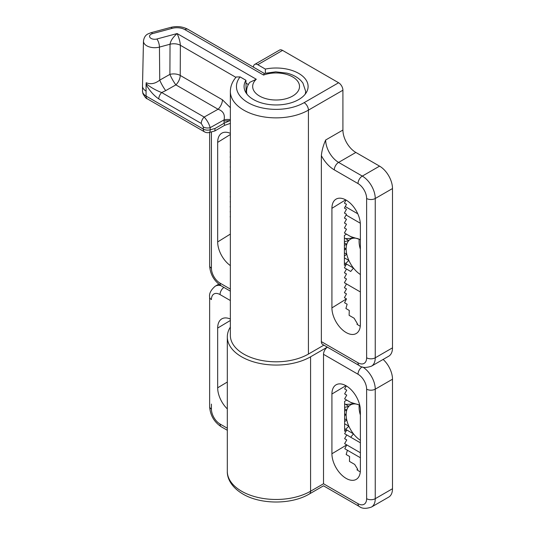 <?xml version="1.0" encoding="UTF-8"?>
<svg xmlns="http://www.w3.org/2000/svg" width="535" height="535" viewBox="0 0 535 535"><rect width="100%" height="100%" fill="white"/><g stroke="black" fill="none" stroke-linecap="round" stroke-linejoin="round"><path stroke-width="0.8" d="M240.095 76.906A39.63 22.878 0 0 0 248.066 102.666A39.63 22.878 0 0 0 304.114 102.666L338.601 82.751A6.099 3.518 60 0 1 342.915 90.221L308.427 110.13A45.729 26.402 180 0 1 243.753 110.13A45.729 26.402 180 0 1 230.358 91.465C230.451 86.108 232.424 81.28 236.263 76.973L240.095 76.906L245.939 80.277A32.013 18.478 0 0 0 244.08 86.71A32.013 18.478 0 0 0 253.456 99.55A32.013 18.478 0 0 0 288.158 103.603A32.013 18.478 0 0 0 308.1 86.71A32.013 18.478 0 0 0 298.724 73.415A32.013 18.478 0 0 0 265.34 69.075L257.763 64.708A6.099 3.518 -120 0 0 254.72 64.401A6.099 3.518 -120 0 0 253.456 67.163M245.939 80.277L246.147 93.023M265.407 73.108L265.34 69.075M360.276 326.223A20.758 11.984 -120 0 1 356.925 324.163L357.474 323.869L354.137 318.231L349.114 315.336L349.268 310.44L345.904 308.501L347.128 304.228L344.56 302.75L346.486 298.878L344.406 297.681L346.486 293.902L344.406 292.698L346.486 288.92L344.406 287.723L346.486 283.945L344.406 282.741L346.486 278.969L344.406 277.765L346.486 273.987L344.406 272.783L346.486 269.011L344.406 267.808L346.486 264.029L344.406 265.32L344.406 235.447L346.486 234.163L344.406 232.959L346.486 229.181L344.406 227.984L346.486 224.205L344.406 223.001L346.486 219.223L344.406 218.026L346.486 214.247L344.406 213.044L346.486 209.272L344.406 208.068L346.486 204.29L344.406 203.093L346.065 200.07M331.921 208.329L331.921 307.892A20.123 11.616 -120 0 0 340.541 327.968A20.123 11.616 -120 0 0 355.956 333.673A20.123 11.616 -120 0 0 360.376 324.324L360.376 224.76A20.123 11.616 -120 0 0 351.428 204.337A20.123 11.616 -120 0 0 335.84 199.267A20.123 11.616 -120 0 0 331.921 208.329L345.643 199.836M357.474 323.869L357.193 324.357M230.358 231.836L230.358 231.341M230.358 226.86L230.358 226.358M230.358 221.878L230.358 221.383M230.15 216.782L230.358 216.407M230.15 211.8L230.358 211.425M230.15 206.824L230.358 206.45M230.15 201.849L230.358 201.468M230.15 196.867L230.358 196.492M230.15 191.891L230.358 191.51M230.358 187.029L230.358 186.534M230.358 182.054L230.358 181.559M230.358 177.072L230.358 176.577M230.15 171.976L230.358 171.601M230.15 167L230.358 166.619M230.15 162.018L230.358 161.644M230.15 157.043L230.358 156.661M230.15 152.06L230.358 151.686M230.358 147.205L230.358 146.71M230.358 142.23L230.358 141.728M230.358 137.248L230.358 136.753M338.601 82.751L282.554 50.39L257.763 64.708M230.358 91.465L230.358 335.398A45.729 26.402 0 0 0 258.592 359.794A45.729 26.402 0 0 0 308.427 354.07L323.882 345.142M254.72 64.401L279.511 50.089A6.099 3.518 60 0 1 282.554 50.39M342.915 90.221L342.915 130.045A18.29 10.56 -120 0 0 355.849 152.448L379.562 166.138A18.29 10.56 60 0 1 392.496 188.541L392.496 347.844A18.29 10.56 60 0 1 388.704 356.216L371.464 366.174A18.29 10.56 60 0 0 375.249 357.801L392.496 347.844M230.358 133.362A20.123 11.616 -120 0 0 221.59 133.309A20.123 11.616 -120 0 0 217.671 142.37L217.671 241.934A20.123 11.616 -120 0 0 230.358 265.594M358.002 362.784A6.099 3.518 -60 0 0 359.266 365.572L322.618 344.413A6.099 3.518 -60 0 1 321.361 341.624L358.002 362.784A12.191 7.042 -120 0 0 366.629 357.801L366.629 198.498A12.191 7.042 -120 0 0 358.002 183.559L334.295 169.869A24.389 14.084 60 0 1 321.361 155.665L321.361 341.624M321.361 155.665C321.829 150.609 323.267 145.386 325.668 140.003A18.29 10.56 -120 0 0 338.601 162.406L362.315 176.095L379.562 166.138M344.406 249.939L346.145 248.902L344.406 247.892L346.145 248.902A21.34 12.318 -120 0 0 346.78 254.245A21.34 12.318 -120 0 0 348.853 260.425A21.34 12.318 -120 0 0 353.468 268.062L346.486 264.029M146.075 84.557A6.099 3.518 -60 0 1 146.129 83.768A9.148 5.283 120 0 0 146.202 82.718C150.609 84.597 155.123 83.741 159.744 80.13L169.903 74.378L170.036 44.231L159.45 47.087A11.235 6.487 180 0 1 143.467 41.128L142.504 86.008A12.191 7.042 -0 0 0 142.504 86.095A12.191 7.042 -0 0 0 146.075 91.077L146.075 96.053L203.3 129.089L203.3 126.962L201.26 123.445L158.781 98.921C153.873 95.551 149.633 90.763 146.075 84.557L146.075 91.077M305.224 94.14A29.525 17.046 180 0 0 305.612 91.164L302.917 83.052L300.931 80.631C297.353 77.053 292.638 74.552 286.787 73.114L275.732 71.844L264.216 73.422L263.561 75.054L184.876 29.626A11.235 6.487 -0 0 0 172.183 28.335L152.529 33.625A5.136 2.969 -0 0 0 151.064 34.22A5.136 2.969 -0 0 0 150.489 38.018A5.136 2.969 -0 0 0 156.869 39.002L177.132 33.551C179.058 37.925 180.135 41.837 180.369 45.288L180.235 75.435L222.446 99.804A9.148 5.283 120 0 1 218.086 109.254C223.182 111.039 225.168 114.584 224.058 119.887A9.148 5.223 -178.8 0 1 230.358 119.673M235.928 77.361L180.369 45.288A9.148 5.123 -179.7 0 0 170.036 44.231C170.545 40.861 172.905 37.303 177.132 33.551L256.292 79.254A23.433 13.529 -0 0 0 271.706 99.771A23.433 13.529 -0 0 0 299.105 83.955A23.433 13.529 -0 0 0 263.561 75.054M246.956 94.14A29.525 17.046 180 0 1 246.568 91.164C246.675 87.941 247.745 84.998 249.778 82.337L256.292 79.254M146.129 83.768C150.923 87.519 156.106 90.448 161.69 92.535L204.163 117.058C207.005 120.114 209.011 123.645 210.188 127.664L210.188 129.791L215.03 128.487L224.031 123.291L224.031 121.017L229.722 120.669L224.031 123.291A6.099 0.849 60 0 1 224.506 125.377L230.358 123.384M156.869 39.002A6.099 2.107 74.9 0 1 159.45 47.087L159.744 80.13A9.148 1.411 -119.5 0 0 165.71 90.629L161.69 92.535A6.099 3.518 120 0 0 158.781 98.921M201.26 123.445A6.099 3.518 120 0 1 204.163 117.058L218.086 109.254L175.875 84.878A9.148 5.283 120 0 0 180.235 75.435A9.148 5.123 -179.7 0 0 169.903 74.378A9.148 1.411 -119.5 0 0 175.875 84.878L165.71 90.629M147.339 98.848C146.289 98.788 144.804 97.016 142.878 93.525L142.504 91.077A12.191 7.042 -0 0 0 146.075 96.053A6.099 3.518 120 0 0 147.339 98.848L204.557 131.877A6.099 3.518 -60 0 1 203.3 129.089A6.099 3.518 180 0 0 210.188 129.791A6.099 2.107 74.9 0 1 209.192 132.486L214.849 130.955L224.506 125.377M215.03 128.487L214.849 130.955M224.031 121.017L224.058 119.887L210.188 127.664A6.099 3.518 180 0 1 203.3 126.962M383.127 359.44A18.29 10.56 60 0 1 392.496 379.208L392.496 488.729A18.29 10.56 60 0 1 388.704 497.109L371.464 507.06A18.29 10.56 60 0 0 375.249 498.687L392.496 488.729M230.358 327.092A48.779 28.161 0 0 0 227.315 336.896A48.779 28.161 0 0 0 257.422 362.911A48.779 28.161 0 0 0 310.581 356.805L327.333 347.135M230.358 319.054A20.123 11.616 -120 0 0 221.717 318.92A20.123 11.616 -120 0 0 217.671 328.055L217.671 387.795A20.123 11.616 -120 0 0 227.315 408.914M323.514 354.317L323.514 483.754C323.514 486.442 323.514 486.442 323.514 483.754L358.002 503.669A12.191 7.042 -120 0 0 366.629 498.687L366.629 389.166A12.191 7.042 -120 0 0 358.002 374.233L323.514 354.317A6.099 3.518 -60 0 1 327.36 347.148M331.921 394.021L331.921 453.76A20.123 11.616 -120 0 0 340.621 473.923A20.123 11.616 -120 0 0 356.083 479.467A20.123 11.616 -120 0 0 360.376 470.185L360.376 410.445A20.123 11.616 -120 0 0 351.508 390.115A20.123 11.616 -120 0 0 335.967 384.879A20.123 11.616 -120 0 0 331.921 394.021L345.898 385.661M360.302 471.837A20.437 11.803 -120 0 1 356.925 469.763L357.708 469.329L354.705 464.427L349.455 461.391L349.589 456.495L346.158 454.509L347.402 450.256L344.787 448.745L346.747 444.893L344.627 443.675L346.747 439.917L344.627 438.693L346.747 434.942L344.627 433.718L346.747 429.959L344.627 431.23L344.627 401.357L346.747 400.093L344.627 398.869L346.747 395.111L344.627 393.887L346.747 390.135L344.627 388.912L346.326 385.909M357.708 469.329L357.3 470.038M359.727 405.182A21.34 12.318 -120 0 0 353.468 403.972A21.34 12.318 -120 0 0 350.565 404.908A21.34 12.318 -120 0 0 348.853 406.286A21.34 12.318 -120 0 0 346.78 410.064A21.34 12.318 -120 0 0 346.145 414.678A21.34 12.318 -120 0 0 346.78 420.022L344.627 418.778L346.78 420.022A21.34 12.318 -120 0 0 348.853 426.201L344.627 423.76L348.853 426.201L345.623 429.311L353.468 433.838L346.747 429.959M348.853 260.425L344.406 257.85L348.853 260.425L345.623 263.534L353.468 268.062A21.34 12.318 -120 0 0 360.376 274.515M360.376 249.236A21.34 12.318 60 0 1 359.085 241.432A21.34 12.318 60 0 1 359.219 239.178M360.162 239.566L350.733 236.617L353.468 238.195L346.486 234.163M350.733 236.617L344.406 232.959M360.376 239.72A21.34 12.318 -120 0 0 353.468 238.195A21.34 12.318 -120 0 0 350.565 239.132A21.34 12.318 -120 0 0 348.853 240.509L344.406 237.941L348.853 240.509L344.406 241.72M346.145 248.902A21.34 12.318 60 0 1 346.78 244.288L344.406 242.917L346.78 244.288L344.406 245.318M346.78 254.245L344.406 252.874L346.78 254.245L344.406 256.058M345.623 263.534L344.406 262.832M353.468 238.195L345.623 238.643M353.468 268.062L350.733 271.466L344.406 267.808M344.406 227.984L346.486 229.181M350.733 271.466L346.486 269.011M357.781 213.799L345.236 206.557M346.065 215.003L360.316 223.229M346.486 219.223L344.406 218.026M360.376 291.963L344.406 282.741M346.486 224.205L344.406 223.001M346.486 273.987L344.406 272.783M346.486 278.969L344.406 277.765M348.853 240.509A21.34 12.318 -120 0 0 346.78 244.288M360.376 415.02A21.34 12.318 60 0 1 359.085 407.215A21.34 12.318 60 0 1 359.219 404.962M348.853 426.201A21.34 12.318 -120 0 0 353.468 433.838L350.733 437.242L360.376 442.806L346.747 434.942M344.627 433.718L350.733 437.242M344.627 428.736L345.623 429.311M346.78 420.022L344.627 421.66M346.145 414.678L344.627 413.802L346.145 414.678L344.627 415.581M346.78 410.064L344.627 408.827L346.78 410.064L344.627 410.994M346.747 400.093L353.468 403.972L345.623 404.42L344.627 403.845L348.853 406.286L344.627 407.423M345.623 404.42L348.853 406.286M344.627 398.869L353.468 403.972M359.707 405.095L350.733 402.394M346.747 395.111L344.627 393.887M344.787 448.745L360.376 457.739M331.921 453.76L346.747 444.893L360.376 452.764L344.627 443.675M346.747 439.917L344.627 438.693M346.747 390.135L344.627 388.912M353.468 433.838A21.34 12.318 -120 0 0 360.376 440.292M346.486 298.878L331.921 307.892M211.419 131.891L211.419 268.195A12.191 7.042 -120 0 0 220.039 283.129L230.358 289.087M304.114 102.666A6.099 3.518 -120 0 1 308.427 110.13L308.427 354.07M342.915 130.045L325.668 140.003M392.496 188.541L375.249 198.498L375.249 357.801A6.099 3.518 180 0 1 366.629 357.801M355.849 152.448L338.601 162.406A6.099 3.518 120 0 0 334.295 169.869M230.358 134.512L217.671 142.37M230.358 234.076L217.671 241.934M358.002 183.559A6.099 3.518 120 0 1 362.315 176.095A18.29 10.56 60 0 1 375.249 198.498A6.099 3.518 180 0 1 366.629 198.498M211.419 268.195A6.099 3.518 180 0 1 209.633 265.708C210.208 274.361 214.1 281.096 221.303 285.917L230.358 291.147M220.039 283.129A6.099 3.518 120 0 0 221.303 285.917M152.529 33.625A6.099 2.107 -105.1 0 0 150.944 32.715L148.014 33.912C145.487 35.109 143.968 37.51 143.467 41.128M230.358 107.682L222.446 99.804M248.36 84.537L245.986 83.172M150.944 32.715L170.598 27.425A6.099 2.107 74.9 0 1 172.183 28.335M170.598 27.425C176.838 25.894 182.616 26.529 187.925 29.325A6.099 3.518 120 0 0 184.876 29.626M310.581 356.805L310.581 491.224A6.099 3.518 -120 0 1 309.317 494.012C291.495 504.672 260.685 504.672 242.863 494.012C231.334 487.224 227.034 478.203 227.315 471.308A48.779 28.161 0 0 0 241.599 491.224A48.779 28.161 0 0 0 310.581 491.224L323.514 483.754M211.419 404.099L211.419 409.081A12.191 7.042 -120 0 0 220.039 424.014L227.315 428.214M230.358 300.536L220.039 294.578A12.191 7.042 -120 0 0 211.419 299.56A6.099 3.518 0 0 1 209.633 297.065L209.633 406.593A6.099 3.518 0 0 0 211.419 409.081M392.496 379.208L375.249 389.166L375.249 498.687A6.099 3.518 180 0 1 366.629 498.687M230.358 320.472L217.671 328.055M227.315 382.037L217.671 387.795M209.633 297.065C209.018 293.595 210.877 289.977 215.21 286.205A18.29 10.56 60 0 1 220.848 285.65M362.884 367.11A18.29 10.56 60 0 1 375.249 389.166A6.099 3.518 180 0 1 366.629 389.166M362.128 366.876A6.099 3.518 120 0 0 358.002 374.233M309.317 494.012L323.514 485.813L359.266 506.458A6.099 3.518 -60 0 1 358.002 503.669M227.315 430.274L221.303 426.81A6.099 3.518 -60 0 1 220.039 424.014M223.884 287.409A6.099 3.518 120 0 0 220.039 294.578M209.633 132.372L209.633 265.708M359.266 365.572C361.968 367.839 366.034 368.04 371.464 366.174M142.504 91.077L142.504 86.095M246.568 91.164L246.515 93.558M305.612 91.164L305.666 93.558M264.277 73.409L187.925 29.325M204.557 131.877A6.099 6.099 0 0 0 209.192 132.486M227.315 336.896L227.315 471.308M215.21 286.205L218.761 284.159M359.266 506.458C361.968 508.725 366.034 508.925 371.464 507.06M221.303 426.81C214.1 421.981 210.208 415.247 209.633 406.593"/></g></svg>
